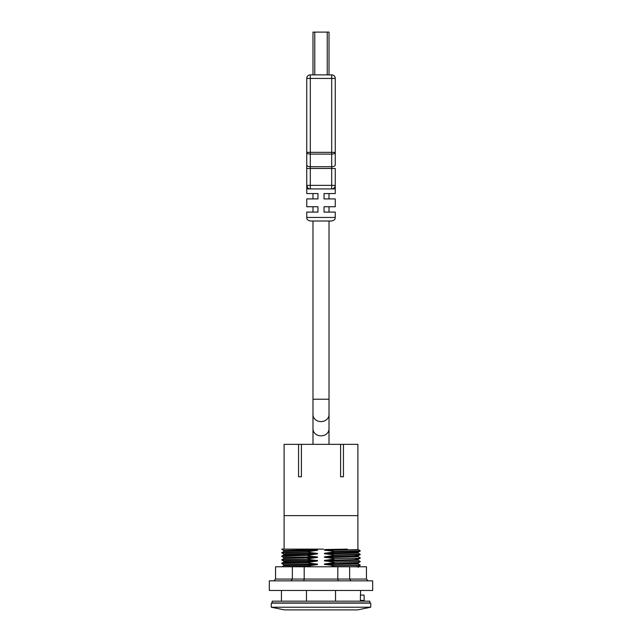 <?xml version="1.0" encoding="UTF-8"?>
<svg xmlns="http://www.w3.org/2000/svg" width="642" height="642" viewBox="0 0 642 642"><rect width="100%" height="100%" fill="white"/><g stroke="black" fill="none" stroke-linecap="round" stroke-linejoin="round"><path stroke-width="0.96" d="M273.773 580.849L275.554 579.068L275.554 566.774L366.446 566.774L366.446 579.068L349.641 579.068L349.641 566.774M291.059 580.849L292.359 579.068L292.359 566.774M303.714 580.849L304.196 579.068L304.196 566.774M338.286 580.849L337.804 579.068L337.804 566.774M350.941 580.849L349.641 579.068L275.554 579.068M368.227 580.849L366.446 579.068M372.681 580.849L269.319 580.849L269.319 590.471L372.681 590.471L372.681 580.849M321 601.169L272.168 601.169L272.168 602.95L369.832 602.95L369.832 601.169L321 601.169M329.017 74.873L329.017 32.1L312.983 32.1L312.983 74.873M306.74 164.978A3.563 1.749 180 0 0 310.311 166.727L331.689 166.727L331.689 188.925L310.311 188.925L310.311 154.096A3.563 1.749 180 0 1 306.74 152.347L306.74 188.925L310.311 188.925A3.563 3.563 0 0 1 306.74 185.361L335.26 185.361L335.26 193.563L324.033 193.563L324.033 198.908L335.26 198.908L335.26 206.748L324.033 206.748L324.033 212.093L335.26 212.093L335.26 217.437C334.747 218.424 336.223 219.58 331.689 221.008L310.311 221.008C305.777 219.58 307.253 218.424 306.74 217.437C307.253 218.424 305.777 219.58 310.311 221.008M335.26 164.978L335.26 78.436L331.689 78.436L331.689 166.727A3.563 1.749 0 0 0 335.26 164.978M332.893 188.716A3.563 3.563 0 0 0 335.26 185.361L335.26 168.477L306.74 168.477M331.689 74.873L331.689 78.436L306.74 78.436L306.74 152.347L310.311 152.347L310.311 74.873L331.689 74.873A3.563 3.563 0 0 1 335.26 78.436M306.74 78.436A3.563 3.563 0 0 1 310.311 74.873M307.703 187.793L307.349 187.352A3.563 3.563 0 0 1 307.141 186.991A3.563 3.563 0 0 0 307.695 187.785L307.141 186.991A3.563 3.563 0 0 0 307.695 187.785L306.74 185.361L306.74 193.563L317.967 193.563L317.967 198.908L306.74 198.908L306.74 206.748L317.967 206.748L317.967 212.093L306.74 212.093L306.74 217.437L335.26 217.437C334.747 218.424 336.223 219.58 331.689 221.008M335.26 152.347A3.563 1.749 180 0 1 331.689 154.096L310.311 154.096L310.311 152.347L335.26 152.347M335.26 185.361A3.563 3.563 0 0 1 331.689 188.925A3.563 3.563 0 0 0 333.399 188.491M334.297 187.793L334.651 187.352A3.563 3.563 0 0 0 335.14 186.268M335.26 188.925L331.689 188.925M298.546 476.773L301.395 476.773L298.546 476.773L298.546 444.344L284.109 444.344L284.109 549.127L318.44 549.127L310.648 549.127L315.663 549.656L283.836 550.483L283.836 551.342L281.79 552.866L307.47 552.176L315.663 553.219L285.915 553.837L283.836 554.046L283.836 554.905L281.814 556.068M301.395 476.773L301.395 444.344L298.546 444.344M357.891 549.127L357.891 515.622L284.109 515.622L357.891 515.622L357.891 444.344L340.605 444.344L340.605 476.773L343.454 476.773L340.605 476.773M343.454 444.344L343.454 476.773M301.395 444.344L340.605 444.344M271.277 607.228L370.723 607.228L370.723 603.127L271.277 603.127L271.277 607.228L284.414 609.9L357.586 609.9L370.723 607.228M306.475 601.169L306.475 590.471M335.525 590.471L335.525 601.169M288.964 566.774L307.478 566.083L281.798 566.774M307.51 566.429L309.5 566.774M330.526 566.774L334.482 566.035M358.164 563.812L360.202 564.992L359.632 565.096L334.522 565.69L360.186 565.353L358.164 566.525L354.207 566.774M315.663 561.236L283.836 562.039L283.836 561.172L281.798 560.001L307.478 559.302L315.663 560.354C319.371 560.514 316.996 561.277 315.663 561.236L307.478 562.52L284.96 562.978L281.79 563.564L307.47 562.865L315.663 563.917L283.836 564.735L281.822 563.572M358.18 562.946L326.337 563.748L334.482 562.464M334.49 562.127L326.337 561.076L358.164 560.249L360.202 561.429L359.632 561.533L334.522 562.127L360.186 561.782L358.164 562.954L358.164 563.82L326.337 564.639C322.637 564.478 324.996 563.716 326.337 563.748M315.663 560.354C292.977 560.683 277.464 561.02 286.131 561.357M355.588 559.166C364.849 559.487 349.328 559.856 326.337 560.185L334.482 558.901M360.21 558.211L334.522 558.556L360.186 558.219L358.164 559.391L358.164 560.249M281.798 556.429L307.478 555.394L284.992 555.852L281.79 556.429M307.51 555.739L315.663 556.783C319.371 556.951 316.996 557.713 315.663 557.673L283.836 558.468L281.79 559.993M315.663 556.791L285.529 557.425L283.836 557.609L283.836 558.468M355.66 555.603C364.744 555.94 349.272 556.285 326.337 556.622L334.522 555.338L358.059 554.84L360.21 554.303L334.522 554.993L326.337 553.95C322.637 553.781 324.996 553.019 326.337 553.059L334.522 551.775L358.059 551.277L360.21 550.74L334.522 551.43L326.337 550.387C322.637 550.218 324.996 549.456 326.337 549.496L347.346 549.127L326.337 549.496M360.178 554.287L358.164 553.123L358.164 552.264L326.337 553.059M281.79 549.127L310.648 549.127M360.202 550.74L358.18 549.568L326.337 550.387M358.164 553.123L326.337 553.95M315.663 549.656C319.371 549.825 316.996 550.579 315.663 550.547L307.478 551.831L281.814 552.513M360.178 557.85L358.164 556.686L326.337 557.513C322.637 557.352 324.996 556.582 326.337 556.622M315.663 553.219C319.371 553.388 316.996 554.15 315.663 554.11L307.478 555.394M326.337 561.076C322.637 560.915 324.996 560.153 326.337 560.185M315.663 563.917C319.371 564.077 316.996 564.84 315.663 564.808L283.836 565.594L281.822 566.766M334.522 558.556L326.337 557.513M334.49 565.69L326.337 564.639M315.663 557.673L307.518 558.957M307.478 559.302L281.806 559.639M315.663 564.808L307.478 566.083M323.56 549.127L318.44 549.127M360.403 600.455L360.403 595.11L364.126 595.11L364.126 600.455L360.403 600.455M327.235 74.873L327.235 32.1M314.765 74.873L314.765 32.1M329.017 444.344L329.017 428.904A8.017 6.942 180 0 1 321 435.854A8.017 6.942 180 0 1 312.983 428.904L312.983 444.344M329.017 428.904L329.017 414.652A8.017 6.942 180 0 1 321 421.593A8.017 6.942 180 0 1 312.983 414.652L312.983 428.904M329.017 414.652L329.017 399.22L312.983 399.22L312.983 414.652M315.663 550.547L283.836 551.342M315.663 554.11L283.836 554.905M312.983 221.008L312.983 399.22M329.017 221.008L329.017 399.22M334.305 187.785L334.859 186.991M312.983 198.908L312.983 193.563M329.017 198.908L329.017 193.563M312.983 212.093L312.983 206.748M329.017 212.093L329.017 206.748M281.814 556.437L283.836 557.609M358.164 556.686L358.164 555.828L360.178 554.664M281.814 552.882L283.836 554.046M358.164 552.264L360.178 551.101M281.814 549.311L283.836 550.483M358.188 549.56L357.947 549.127M358.164 567.376L358.164 566.517M283.836 564.743L283.836 565.602M283.836 562.031L281.806 563.203M360.563 590.471L360.563 595.11M360.563 600.455L360.563 601.169M281.437 590.471L281.437 601.169"/></g></svg>
